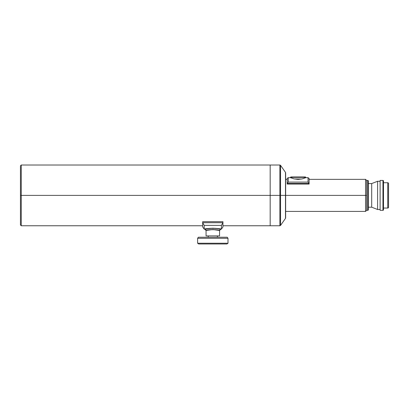<?xml version="1.0" encoding="UTF-8"?>
<svg xmlns="http://www.w3.org/2000/svg" width="409" height="409" viewBox="0 0 409 409"><rect width="100%" height="100%" fill="white"/><g stroke="black" fill="none" stroke-linecap="round" stroke-linejoin="round"><path stroke-width="0.61" d="M387.742 182.731A0.808 0.808 0 0 1 388.55 183.544A0.808 0.808 0 0 0 387.742 182.731L387.742 208.043A0.808 0.808 0 0 0 388.55 207.235L388.55 183.544A0.808 0.808 0 0 0 387.742 182.731L383.489 182.731L387.742 182.731L387.742 208.043A0.808 0.808 0 0 0 388.55 207.235L388.55 183.544L388.55 207.235A0.808 0.808 0 0 1 387.742 208.043L383.489 208.043L387.742 208.043L387.742 182.731L383.489 182.731M366.633 195.39L365.554 195.39L365.554 211.417L365.554 195.39L366.633 195.39L366.633 180.441L367.783 180.441L367.783 210.338L366.633 210.338L366.633 195.39L366.633 210.338L366.633 195.39L365.554 195.39L365.554 211.417L366.633 210.338L366.633 180.441L366.633 210.338L367.783 210.338L367.783 180.441A0.542 0.542 0 0 1 368.32 180.977A0.542 0.542 0 0 0 367.783 180.441L367.783 210.338A0.542 0.542 0 0 0 368.32 209.797L368.32 180.977A0.542 0.542 0 0 0 367.783 180.441L366.633 180.441L366.633 210.338L367.783 210.338A0.542 0.542 0 0 0 368.32 209.797L368.32 209.52M380.114 209.5L380.114 181.274L377.604 181.274L371.694 183.575L371.694 207.199L377.604 209.5L380.114 209.5L380.114 210.338L382.947 210.338L382.947 180.441L380.114 180.441L380.114 210.338L380.114 180.441L380.114 181.274L377.604 181.274L377.604 209.5L380.114 209.5L380.114 181.274L377.604 181.274L377.604 209.5L380.114 209.5L380.114 210.338L382.947 210.338L382.947 180.441A0.542 0.542 0 0 1 383.489 180.977A0.542 0.542 0 0 0 382.947 180.441L382.947 210.338A0.542 0.542 0 0 0 383.489 209.797L383.489 180.977A0.542 0.542 0 0 0 382.947 180.441L380.114 180.441L380.114 210.338L382.947 210.338A0.542 0.542 0 0 0 383.489 209.797L383.489 209.52M377.604 181.274L371.694 183.575L371.694 207.199L368.32 207.199L371.694 207.199L377.604 209.5L377.604 181.274L371.694 183.575L368.32 183.575L371.694 183.575L371.694 207.199L377.604 209.5M206.121 228.851L204.71 229.137A1.35 1.35 -103 0 1 206.059 230.487L206.059 235.886L219.561 235.886L219.561 230.487L219.045 230.349L219.561 230.487C219.965 229.464 205.676 229.459 206.059 230.487L206.059 235.886L219.561 235.886L219.561 230.487A1.35 1.35 -77 0 1 220.911 229.137L219.485 228.846M205.354 228.999L204.71 229.137A1.35 1.35 -103 0 1 206.059 230.487L206.059 235.886L219.561 235.886L219.561 230.487L212.818 229.536L206.197 230.451M217.199 229.94L217.639 230.027L217.199 229.94M217.752 230.047L218.805 230.287L217.752 230.047M285.64 217.803L285.64 195.39L365.554 195.39L365.554 179.357L365.554 211.417L365.554 195.39L285.64 195.39L285.64 217.91L285.64 195.39L279.884 195.39L279.884 225.763L279.884 195.39L279.884 225.763L280.548 225.415L280.548 195.39L280.548 225.415L280.548 195.39L270.18 195.39L270.18 165.016L270.18 225.763L270.18 195.39L21.258 195.39L21.258 225.763L21.258 195.39L20.45 195.39L20.45 224.807M20.45 224.95L21.258 225.763L21.258 195.39L20.45 195.39L20.45 166.391M365.554 195.39L285.64 195.39L285.64 172.864L285.492 218.375L285.492 195.39L280.548 195.39L280.548 165.359L280.548 195.39L279.884 195.39L279.884 165.016L270.18 165.016L270.18 225.763L222.936 225.763L222.936 222.757L222.936 226.975L222.936 222.711L202.685 222.711L202.685 221.693L222.936 221.693L222.936 222.711L222.936 221.693L202.685 221.693L202.685 226.975L202.685 222.757L204.198 225.39L204.198 229.137L212.833 228.227L219.515 228.851M222.936 226.975L221.422 229.137L221.422 225.39L204.198 225.39L204.198 229.137L202.685 226.975M207.118 228.677L206.622 228.759M208.365 228.503L207.726 228.585M209.756 228.355L209.05 228.421M211.254 228.258L210.497 228.299M212.808 228.227L212.031 228.232M214.367 228.258L213.585 228.232M215.86 228.355L215.108 228.299M217.251 228.503L216.571 228.421M218.483 228.677L217.874 228.585M285.64 172.971L285.492 195.39L285.492 172.399L280.548 165.359L279.884 165.016L279.884 225.763L279.884 195.39L20.45 195.39M279.884 195.39L270.18 195.39L270.18 225.763L270.18 165.016L21.258 165.016L21.258 195.39L21.258 165.016L20.45 165.824M206.059 230.487L206.059 230.487C205.676 229.459 219.965 229.464 219.561 230.487L220.911 229.137C221.264 228.156 204.418 228.135 204.71 229.137A1.35 1.35 -103 0 1 206.059 230.487L204.71 229.137C204.418 228.135 221.264 228.156 220.911 229.137L221.422 229.137L221.422 225.39L222.936 222.711L202.685 222.711L204.198 225.39C204.198 230.349 204.198 230.349 204.198 225.39L202.685 222.757L202.685 221.693L222.936 221.693L222.936 222.711L202.685 222.711M222.936 222.757L221.422 225.39L204.198 225.39L221.422 225.39C221.422 230.349 221.422 230.349 221.422 225.39L222.936 222.711M217.077 229.919L216.56 229.832M215.354 229.674L214.71 229.613M215.926 229.74L216.55 229.832M213.472 229.546L214.132 229.577M211.479 229.577L210.911 229.613M212.169 229.546L212.798 229.536M209.72 229.74L210.221 229.679M209.045 229.838L208.534 229.919M208.033 230.016L208.518 229.924M227.997 238.314L227.24 237.235L198.38 237.235L197.624 238.314L227.997 238.314L227.24 237.235L198.38 237.235L227.24 237.235L227.997 238.314L197.624 238.314L197.624 243.227L198.702 243.984L226.918 243.984L227.997 243.227L197.624 243.227L198.702 243.984L226.918 243.984L198.702 243.984L197.624 243.227L227.997 243.227L227.997 238.314L227.997 243.227L197.624 243.227L197.624 238.314L227.997 238.314L227.997 243.227L226.918 243.984L227.997 243.227M208.247 235.886L208.247 237.235M217.373 237.235L217.373 235.886M197.624 238.314L198.38 237.235L197.624 238.314L197.624 243.227M304.777 176.964L290.947 176.964A0.404 0.404 0 0 0 290.543 177.368L305.727 177.368A0.404 0.404 0 0 0 305.324 176.964L291.494 176.964M303.089 178.646L305.727 177.685L305.727 177.368A0.404 0.404 0 0 0 305.324 176.964L290.947 176.964A0.404 0.404 0 0 0 290.543 177.368L290.543 177.685L293.902 178.845L298.141 179.398L302.363 178.845L305.727 177.685L302.363 178.845L298.141 179.398L293.902 178.845L290.543 177.685L294.199 178.917L301.704 179.004M288.248 182.097L308.023 182.097C308.023 176.274 308.023 176.274 308.023 182.097L288.248 182.097L287.169 183.37L288.248 182.097L288.248 177.685L288.248 182.097L287.169 183.426L309.102 183.426L309.102 184.055L287.169 184.055L287.169 178.442L288.248 177.685L287.169 178.442L287.169 183.37L287.169 178.442L288.248 177.685L288.248 182.097L308.023 182.097L308.023 177.685L305.727 177.685L305.727 177.368L290.543 177.368L305.727 177.368A0.404 0.404 0 0 0 305.324 176.964L290.947 176.964A0.404 0.404 0 0 0 290.543 177.368L291.131 177.93M285.64 172.864L285.64 217.91M21.258 222.169L21.258 195.39L270.18 195.39L270.18 165.016L270.18 225.763L279.884 225.763M287.169 184.055L287.169 183.426L309.102 183.426L309.102 184.055L287.169 184.055L287.169 183.426L287.169 184.055L309.102 184.055L309.102 178.442L309.102 183.37L309.102 178.442L308.023 177.685L308.023 182.097L309.102 183.37M305.727 177.368L305.579 177.746M295.385 176.964L300.886 176.964M301.643 176.964L304.327 176.964M299.368 176.964L300.549 176.964M291.944 176.964L295.722 176.964M367.783 210.338A0.542 0.542 0 0 0 368.32 209.797M382.947 210.338A0.542 0.542 0 0 0 383.489 209.797M383.489 208.043L387.742 208.043M382.947 180.441L380.114 180.441L380.114 181.274M371.694 183.575L368.32 183.575M368.32 207.199L371.694 207.199M367.783 180.441L366.633 180.441L365.554 179.357L309.102 179.357M21.258 168.605L21.258 195.39M290.543 177.368L290.543 177.685L288.248 177.685M285.492 195.39L280.548 195.39M287.169 183.426L309.102 183.426M290.947 176.964L305.324 176.964M21.258 225.763L202.685 225.763M280.548 225.415L285.492 218.375M365.554 211.417L285.64 211.417M285.64 179.357L287.169 179.357"/></g></svg>
